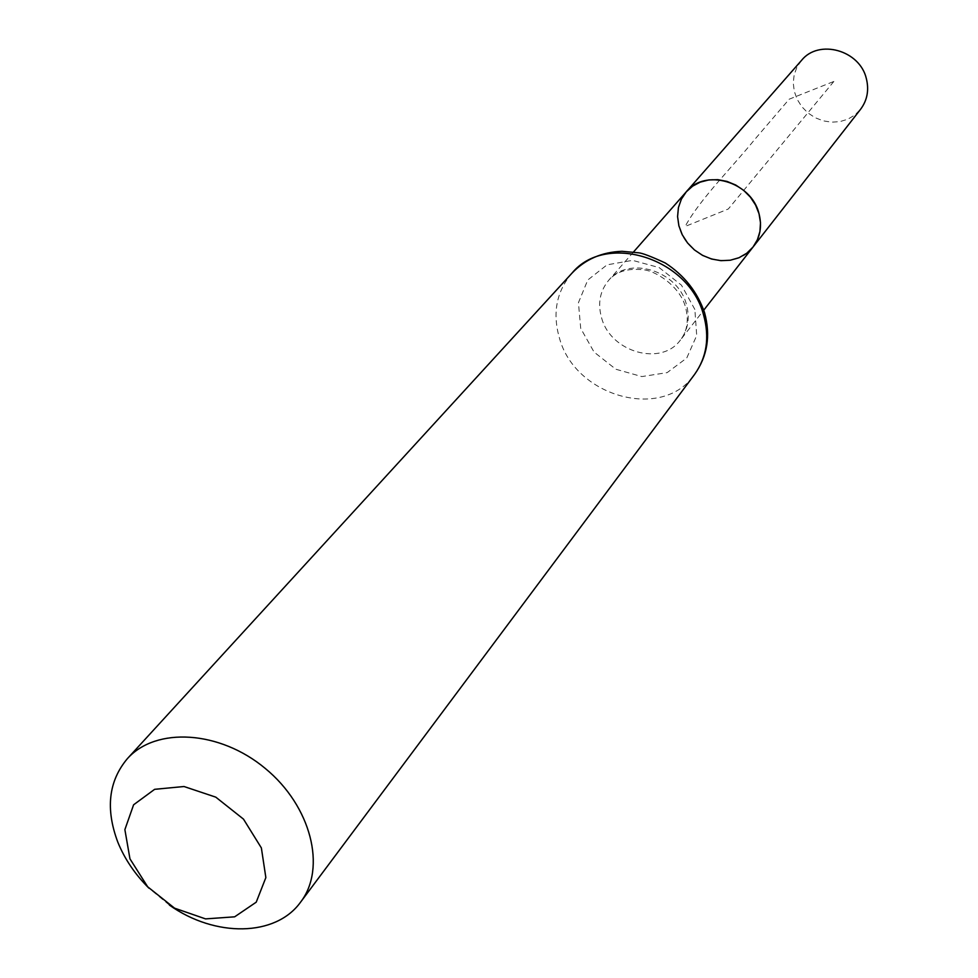 <?xml version="1.0" encoding="UTF-8"?>
<svg xmlns="http://www.w3.org/2000/svg" width="978" height="978" viewBox="0 0 978 978"><rect width="100%" height="100%" fill="white"/><g stroke="black" fill="none" stroke-linecap="round" stroke-linejoin="round"><path stroke-width="0.73" stroke-dasharray="4.89 3.67" d="M753.036 247.031C734.955 272.422 687.595 259.635 679.355 227.495C675.627 213.889 677.937 201.981 686.299 191.798M169.426 905.115L148.9 888.134M801.52 60.391L796.96 67.103L794.173 74.768L793.256 82.983L794.283 91.309L797.168 99.34L801.764 106.651L807.852 112.873L815.102 117.678L823.134 120.832L831.569 122.177L839.943 121.614L847.84 119.194L854.845 115.013L860.579 109.279M833.867 81.443L728.292 208.999L685.15 226.456C699.527 199.598 733.182 166.187 754.93 139.218L789.209 99.181L833.867 81.443M601.69 318.205C610.908 352.41 661.531 366.603 680.505 339.916C688.157 329.623 690.089 317.679 686.311 304.085C677.571 270.344 628.206 255.539 608.609 280.405C599.832 291.114 597.521 303.718 601.69 318.205M694.857 309.451L681.458 285.16L659.172 267.593L632.558 260.356L607.057 264.842L587.778 280.001L578.438 302.691L580.712 328.363L594.049 352.056L615.822 369.232L641.849 376.579L667.143 372.63L686.752 358.021L696.703 335.491L694.857 309.451M572.02 273.106C556.348 291.53 552.203 313.363 559.587 338.608C575.7 397.092 662.791 421.041 694.527 374.488M633.536 251.969L608.609 280.405C616.079 271.664 627.497 268.106 642.876 269.757C655.541 270.417 679.698 286.236 685.285 306.371C689.013 319.72 687.424 330.894 680.505 339.916L703.781 310.112"/><path stroke-width="1.47" d="M686.299 191.798L692.644 186.138L700.272 182.116L708.83 179.928L717.889 179.683L727.009 181.419L735.762 185.05L743.696 190.392L750.419 197.177L755.615 205.099L759.026 213.73L760.493 222.678L759.943 231.493L757.412 239.732L753.036 247.031C760.309 237.226 762.265 225.955 758.879 213.204C751.055 181.541 704.991 168.155 686.299 191.798L681.385 199.133L678.426 207.556L677.583 216.615L678.891 225.832L682.265 234.769L687.534 242.935L694.417 249.916L702.571 255.38L711.581 259.023L720.982 260.674L730.285 260.234L739.026 257.715L746.752 253.241L753.036 247.031L860.579 109.279C867.266 100.294 869.185 90.074 866.349 78.595C859.821 50.122 818.708 38.741 801.52 60.391L633.536 251.969M129.964 858.855L124.878 829.625L133.607 804.784L154.646 789.319L184.011 786.52L215.796 797.156L243.485 819.124L261.37 847.926L265.857 877.608L256.236 902.168L234.647 916.826L205.539 918.892L174.573 908.171L147.678 886.801L129.964 858.855M148.9 888.134C135.013 874.295 124.646 858.977 117.812 842.156C105.367 808.94 108.546 781.104 127.372 758.659C155.954 726.605 219.769 730.432 265.258 768.439C311.102 806.019 326.786 867.987 300.637 902.071C275.71 936.924 215.136 937.547 169.426 905.115M703.561 314.904C688.854 257.837 605.7 232.067 572.02 273.106C585.199 259.304 601.861 252.043 622.008 251.309L638.658 252.813C642.277 253.082 651.128 256.456 665.236 262.96C684.221 275.283 697.326 291.835 704.551 312.605C710.798 335.65 707.449 356.273 694.527 374.488C706.776 357.288 709.796 337.422 703.561 314.904M703.781 310.112L753.036 247.031M300.637 902.071L694.527 374.488M127.372 758.659L572.02 273.106"/></g></svg>
